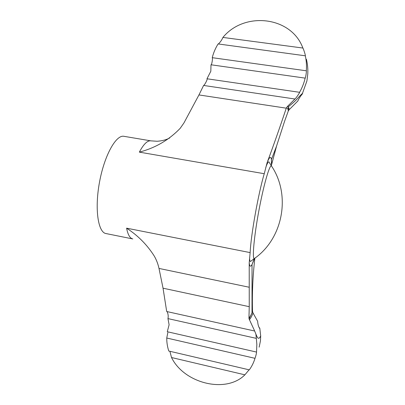 <?xml version="1.0" encoding="UTF-8"?>
<svg xmlns="http://www.w3.org/2000/svg" width="405" height="405" viewBox="0 0 405 405"><rect width="100%" height="100%" fill="white"/><g stroke="black" fill="none" stroke-linecap="round" stroke-linejoin="round"><path stroke-width="0.61" d="M287.363 106.51L286.279 108.175L198.951 94.932L203.609 85.45L294.951 99.012L287.363 106.51L288.37 106.718L289.327 109.563L298.014 100.835C297.655 100.379 301.705 94.324 302.089 94.416L306.909 80.97L307.78 73.978C308.043 68.992 307.582 64.081 306.398 59.246M254.811 258.648C252.786 276.089 252.021 293.666 252.523 311.379L253.039 313.024L257.646 321.276C257.843 324.289 258.471 326.612 259.524 328.247L259.767 327.979L260.693 335.958L260.43 340.944L259.159 347.171M254.456 330.536L249.11 318.978L252.011 312.787C250.847 315.475 249.824 317.191 248.953 317.94L249.11 318.978M254.623 330.936L255.909 334.135L256.314 338.367L167.953 318.598C168.47 316.356 168.196 314.027 167.128 311.612M255.008 358.324L166.749 338.023C166.723 342.483 167.402 346.822 168.784 351.029L249.293 369.861C251.794 366.459 253.697 362.612 255.008 358.324C256.021 355.418 256.532 353.226 256.542 351.753L256.846 344.321L256.314 338.367M249.08 369.816L244.883 374.827L171.528 357.529C184.118 383.419 226.036 393.903 244.883 374.827M171.528 357.529L169.892 351.287M166.749 338.023L167.847 332.566M167.953 318.598L169.108 324.749L167.29 331.73L256.4 352.041M254.603 331.001L166.693 311.516L163.043 288.193L249.247 306.681L249.217 262.658L250.143 252.604C250.872 235.27 258.365 193.312 264.257 173.715L267.118 162.663C269.416 156.902 270.849 155.859 271.421 159.54L276.559 146.078L284.599 121.227L288.395 110.732L289.327 109.563M163.043 288.193L158.998 268.434C158.046 264.019 156.467 259.894 154.259 256.056C147.121 244.802 137.897 235.507 126.593 228.167C127.894 234.753 129.965 238.343 132.805 238.94L106.009 233.558C98.061 232.455 94.507 208.955 99.519 182.083C104.434 155.196 116.149 134.516 123.965 136.318L150.913 140.859C147.466 140.348 143.608 144.104 139.345 152.133C155.353 147.931 168.976 139.983 180.225 128.284L180.215 128.299M299.573 92.31C302.13 87.87 303.993 83.141 305.157 78.124L211.005 64.78L210.818 71.27L206.975 78.767L299.589 92.305C299.978 92.436 295.66 98.714 294.951 99.012M302.879 48.038C291.408 16.453 244.498 11.026 222.922 37.427L302.879 48.038C303.654 49.197 305.674 55.758 305.355 55.809L218.093 43.937C215.435 48.215 213.486 52.797 212.24 57.677L306.307 70.794C306.732 65.645 306.393 60.613 305.289 55.703M218.437 43.983C220.497 41.902 221.991 39.715 222.922 37.427M306.307 70.794C306.707 71.128 305.547 78.368 305.173 78.135L305.157 78.124M211.096 64.795C211.825 64.795 212.903 58.026 212.24 57.677M259.767 327.979L259.185 327.853M276.559 146.078L271.649 164.491L271.421 159.54L271.421 165.66M249.247 306.681L248.953 317.94M198.951 94.932L183.971 122.902L180.225 128.284M267.118 162.663C273.248 146.21 279.637 128.051 286.279 108.175M207.061 78.778C207.78 79.107 204.606 85.237 203.609 85.45M253.039 313.024C251.642 316.513 250.432 318.715 249.419 319.636M249.288 287.261L158.998 268.434M255.575 257.641L254.102 258.739C252.188 257.55 254.122 236.323 258.724 211.481C263.301 186.629 269.072 166.111 271.284 165.685L272.266 167.235M254.426 258.841L252.031 264.526C250.493 267.244 249.551 266.622 249.217 262.658M250.143 252.604L126.593 228.167M264.257 173.715L139.345 152.133M286.345 107.978C287.282 107.588 287.94 108.58 288.309 110.95M252.528 311.556L252.011 312.787L252.031 264.526L254.219 258.81M255.909 334.135C256.998 336.914 257.843 338.291 258.436 338.276C259.185 338.332 259.934 337.557 260.688 335.958M249.591 257.848C249.607 259.98 249.89 261.2 250.432 261.508L254.102 258.739C283.141 238.677 291.246 194.795 271.284 165.685L268.844 161.787C267.988 162.03 266.976 163.914 265.796 167.427M169.68 137.994C166.085 139.867 161.904 140.955 157.135 141.259L150.913 140.859M288.395 110.737L288.37 106.718C292.947 103.037 295.898 100.394 297.229 98.774C298.12 97.889 301.72 93.757 302.738 93.246"/></g></svg>
